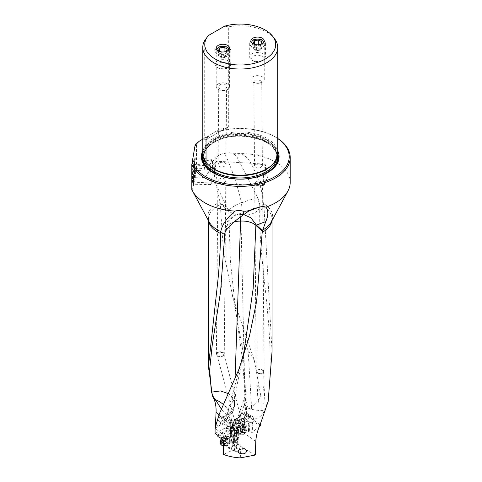 <?xml version="1.0" encoding="UTF-8"?>
<svg xmlns="http://www.w3.org/2000/svg" width="482" height="482" viewBox="0 0 482 482"><rect width="100%" height="100%" fill="white"/><g stroke="black" fill="none" stroke-linecap="round" stroke-linejoin="round"><path stroke-width="0.36" stroke-dasharray="2.41 1.81" d="M226.124 230.402L228.275 221.196L235.24 215.358L236.349 214.996A15.834 15.834 0 0 0 224.799 230.101L225.154 232.083M248.616 211.104L240.922 214.514L236.102 215.068M240.675 216.749A15.81 0.801 87.9 0 1 240.922 214.514M221.268 286.037L224.799 230.101L227.118 225.401L233.324 222.094A15.834 9.14 -179.5 0 1 234.33 221.816M235.023 379.28L234.451 403.295L232.547 397.397L228.739 393.752M220.262 203.506L228.715 210.953A15.834 9.134 -0.5 0 0 240.873 215.026L245.007 399.018L242.904 362.512L235.776 311.535L223.485 251.255L220.147 202.609L228.751 209.845A15.834 10.845 -48.4 0 0 228.715 210.953L230.414 261.587L235.776 311.535L243.169 352.378L245.844 396.18L245.308 401.831L241.862 411.779L260.087 424.775M191.8 189.498C192.902 190.426 193.999 183.949 195.102 170.056A49.965 28.848 180 0 1 196.481 168.495C199.307 169.14 202.416 168.622 205.808 166.935L206.79 168.296L206.79 166.362C210.182 164.133 213.291 161.066 216.117 157.162A49.965 28.848 180 0 1 216.773 156.957C213.869 166.392 213.689 175.785 216.231 185.118L220.147 202.609M290.2 182.425A49.965 28.848 180 0 0 275.565 162.024A49.965 28.848 180 0 0 241.108 153.583L239.783 153.577A49.965 28.848 180 0 0 233.686 153.824C230.854 152.565 227.89 152.457 224.793 153.517C231.999 169.284 237.536 185.576 241.404 202.392L241.53 202.814L248.272 200.422C254.49 198.62 257.876 198.373 258.418 199.687L257.316 196.891L259.72 205.145L259.804 207.754L259.786 205.928A15.834 9.128 -0.5 0 0 259.72 205.145M216.773 156.957C219.123 154.734 221.792 153.583 224.793 153.517M277.71 138.448A49.965 28.848 0 0 0 275.565 137.135A49.965 28.848 0 0 0 216.117 132.267L216.117 157.162M275.565 137.135A49.965 28.848 0 0 0 275.565 137.129L274.873 136.731A48.983 28.281 0 0 0 213.207 133.146L216.117 132.267M239.783 153.577L236.837 156.728L257.316 196.885M233.686 153.824L236.837 156.728M258.37 199.512A15.834 15.834 0 0 1 259.786 205.928A15.834 9.128 -0.5 0 1 251.267 214.116A15.834 9.128 -0.5 0 1 240.873 215.026A15.804 1.717 -85.6 0 1 241.53 202.814M272.041 351.625L263.943 206.025L259.714 211.941C258.948 269.36 276.288 332.833 267.872 401.422L264.419 410.58A14.008 10.249 97.3 0 1 248.549 415.556A14.008 10.249 97.3 0 1 248.284 415.243A14.008 10.249 97.3 0 1 245.187 405.555A13.273 9.712 97.3 0 1 245.224 402.687L245.308 401.831M259.714 211.941L259.804 207.754M245.007 399.018L245.224 402.687M245.187 405.555L244.97 403.446L244.693 404.356L246.657 407.151C250.791 409.579 256.713 410.718 264.419 410.58M258.876 403.018L257.635 395.547L258.418 385.696L263.208 386.239L264.534 395.312L263.895 403.223L258.876 403.018M263.943 206.025L263.353 203.446A32.421 18.714 180 0 1 271.197 222.118L272.041 219.051A31.806 18.364 0 0 0 263.907 206.784M241.108 153.583C249.803 157.674 253.201 167.676 256.9 175.834C260.31 184.528 262.443 193.541 263.305 202.862L263.353 203.446M241.048 214.472L243.814 214.617M215.08 427.926L223.479 423.082A6.905 3.989 120 0 0 227.721 417.774L228.161 416.544L226.407 418.195L224.654 418.762C222.383 419.232 221.238 418.954 221.214 417.942L226.968 415.08L243.79 352.782L237.138 384.648L235.403 395.65L234.553 405.091L234.451 403.181M225.13 418.665A15.834 6.947 -110.2 0 0 226.968 415.08L232.384 410.863L234.553 405.091A15.834 15.834 0 0 1 226.383 418.207M221.214 417.942C221.365 415.797 220.75 414.43 219.358 413.827M220.081 438.102L229.992 433.511L228.366 431.667L217.888 436.523M223.491 440.367L233.186 435.879L233.023 434.421L230.968 433.234L229.992 433.511M232.035 431.872L232.83 430.956A3.543 2.042 -60 0 1 236.445 431.637L236.343 433.619A3.543 2.042 -60 0 1 235.505 436.089L235.391 435.788A4.428 2.555 120 0 0 236.21 432.866A4.428 2.555 120 0 0 235.294 430.842A4.428 2.555 120 0 0 232.035 431.872L231.36 432.655A4.428 2.555 120 0 0 230.968 433.234M233.186 435.879A4.428 2.555 120 0 0 232.71 438.072A4.428 2.555 120 0 0 233.625 440.096A4.428 2.555 120 0 0 237.385 438.512L236.578 448.399L223.491 454.46M233.083 438.289A4.428 2.555 -60 0 1 235.017 433.836A4.428 2.555 -60 0 1 238.427 432.649A4.428 2.555 -60 0 1 239.343 434.674A4.428 2.555 -60 0 1 237.409 439.132A4.428 2.555 -60 0 1 233.999 440.313A4.428 2.555 -60 0 1 233.083 438.289M235.391 435.788L237.596 437.12L237.385 438.512M235.343 436.349L234.348 446.362L233.312 445.501L232.698 444.187L233.529 434.993A4.133 2.386 120 0 0 233.999 434.101L233.812 437.795A64.576 37.283 -60 0 1 233.601 440.687A64.576 37.283 -60 0 1 233.222 443.922L232.698 444.187M233.312 445.501L236.27 443.41L244.332 448.754L240.747 450.296L234.348 446.362M238.078 444.284L238.488 429.04C238.656 423.6 239.777 417.846 241.862 411.779L239.982 410.869A39.343 20.648 115.8 0 0 236.608 428.13L236.27 443.41M239.982 410.869L245.718 394.294C246.657 407.043 248.64 411.67 251.646 408.176L260.907 396.373L260.907 422.847M234.595 440.03L235.102 430.203L233.041 429.179A0.59 0.5 131.4 0 1 232.884 428.45L233.035 428.004L230.806 426.925L230.263 437.536L234.595 440.03L234.246 440.735L237.048 442.723L236.198 443.307M237.048 442.723A65.166 34.204 -64.2 0 1 237.024 440.952A65.166 34.204 -64.2 0 1 237.252 435.234L237.849 427.606A4.133 2.169 -64.2 0 1 240.771 422.594L251.14 416.846A5.115 2.687 -64.2 0 1 253.032 416.629A5.115 2.687 -64.2 0 1 254.086 418.972A5.115 2.687 -64.2 0 1 254.068 419.418L254.026 419.924A5.115 2.687 -64.2 0 1 252.923 423.395L252.074 432.583L249.284 431.269L249.989 422.31L248.736 423.533L243.5 422.28L245.013 419.563L252.923 423.395M259.4 426.407L252.074 432.583M232.511 296.243L254.285 360.265L260.907 396.373M260.907 425.136C254.267 422.045 246.645 420.949 238.036 421.858L238.222 423.401L242.006 423.618L242.964 424.75L223.835 353.963L222.564 352.643L220.316 352.197L218.111 352.71L217.352 353.252L216.876 354.595L217.87 355.861L221.13 356.445L223.142 355.65L223.835 353.963M230.263 437.536L230.137 436.782L242.404 429.631L238.5 427.522L216.472 429.293L215.321 428.112L217.75 426.522C223.401 423.347 230.167 421.792 238.036 421.858M215.321 428.112L215.358 427.311M223.744 417.888L223.16 416.502L222.491 416.165L220.726 416.448L219.864 417.093L218.46 419.9L218.967 421.587L220.346 421.84L222.106 420.9L223.473 419.099L223.744 417.888M232.547 397.397A15.834 11.466 -42 0 1 232.661 399.036A15.834 11.466 -42 0 1 228.07 409.977A14.773 6.826 31.4 0 0 224.51 405.519A14.773 6.826 31.4 0 0 223.648 404.735M228.07 409.977A14.773 6.826 -148.6 0 1 229.077 413.134A15.81 12.881 173.9 0 0 234.451 403.295M228.161 416.544A12.622 7.29 120 0 0 230.571 413.791L229.046 413.791A14.755 8.778 35.7 0 0 229.077 413.134M230.571 413.791A39.343 22.714 -60 0 1 232.216 423.714A39.343 22.714 -60 0 1 232.161 425.708L231.36 441.289L230.703 441.62A65.166 37.626 120 0 0 231.233 435.861L231.619 428.396A4.133 2.386 120 0 0 231.625 428.185A4.133 2.386 120 0 0 230.77 426.293A4.133 2.386 120 0 0 228.884 426.401L215.08 433.396M230.703 441.62L233.252 443.265L233.222 443.922L233.252 443.265A65.166 37.626 120 0 0 233.806 437.343L231.233 435.861M216.472 429.293L229.625 440.283L231.36 441.289M235.029 430.143A4.133 2.169 -64.2 0 1 234.686 429.679L234.391 433.457A64.576 33.891 115.8 0 0 234.192 437.114A64.576 33.891 115.8 0 0 234.174 440.283L234.246 440.735A65.166 34.204 -64.2 0 1 234.463 433.884L237.252 435.234M217.472 434.975L231.456 427.889L228.366 431.667M235.126 436.843L233.433 435.138M232.83 430.956L232.228 430.396A4.133 2.386 -60 0 1 235.596 429.082A4.133 2.386 -60 0 1 236.451 430.974A4.133 2.386 -60 0 1 236.445 431.185L236.343 433.167A4.133 2.386 -60 0 1 235.367 436.053L234.915 436.77M236.343 433.619A0.59 0.319 2.9 0 0 236.343 433.167L234.089 431.866L233.999 434.101M234.764 428.582L234.463 433.884L234.607 429.113M235.102 430.203L233.155 429.233L232.673 438.716M237.849 427.606L232.619 425.076L232.463 427.1A4.133 2.169 115.8 0 0 232.451 427.462A4.133 2.169 115.8 0 0 233.041 429.179L233.378 429.48M233.005 428.558L233.155 429.233M233.035 428.004A4.428 2.326 -64.2 0 1 232.577 426.353A4.428 2.326 -64.2 0 1 236.801 420.286L237.361 420.412A4.428 2.326 -64.2 0 1 237.662 420.629L241.313 418.623L238.903 417.454L235.433 419.545L237.662 420.629M241.735 429.787L242.133 421.949L243.844 418.882A4.133 2.169 115.8 0 0 244.736 416.074L244.778 415.568A4.133 2.169 115.8 0 0 242.41 413.49L241.157 414.189A0.982 0.669 61 0 1 241.434 413.695A0.982 0.669 61 0 1 241.976 413.707L247.097 416.189L237.981 421.244L238.813 420.768L240.476 421.16L238.584 420.268M240.476 421.16L243.928 419.075L241.313 418.623M243.928 419.075L244.139 418.707A5.115 2.687 -64.2 0 1 245.079 417.322L238.849 420.78M241.157 414.189A4.133 2.169 115.8 0 0 239.132 416.394L238.367 417.761L235.065 419.756A4.428 2.326 -64.2 0 1 235.282 420.991A4.428 2.326 -64.2 0 1 233.656 425.371A4.428 2.326 -64.2 0 1 230.643 426.986L230.137 436.782M234.873 420.792A4.428 2.326 115.8 0 0 233.957 418.768A4.428 2.326 115.8 0 0 230.89 420.226A4.428 2.326 115.8 0 0 229.185 424.708A4.428 2.326 115.8 0 0 230.101 426.733A4.428 2.326 115.8 0 0 233.168 425.275A4.428 2.326 115.8 0 0 234.873 420.792M238.367 417.761L239.47 416.442L239.132 416.394M233.445 428.371A4.428 2.326 -64.2 0 1 236.288 422.798A4.428 2.326 -64.2 0 1 239.132 424.455A4.428 2.326 -64.2 0 1 236.288 430.028A4.428 2.326 -64.2 0 1 233.445 428.371M242.404 429.631L243.121 429.721L243.5 422.28L242.133 421.949M244.609 422.816L244.229 430.245L243.121 429.721M244.229 430.245L248.326 431.48L249.284 431.269M248.736 423.533L248.326 431.48M252.773 423.66L249.989 422.31M238.861 427.582C241.603 427.462 242.97 426.522 242.964 424.75M238.5 427.522L237.072 426.907L236.084 425.678C235.903 424.576 236.62 423.811 238.222 423.401M217.557 352.469A3.934 2.452 0.5 0 0 216.4 354.18A3.934 2.452 0.5 0 0 217.551 355.933A3.934 2.452 0.5 0 0 223.112 355.963A3.934 2.452 0.5 0 0 224.269 354.252A3.934 2.452 0.5 0 0 223.118 352.499A3.934 2.452 0.5 0 0 217.557 352.469M219.081 179.069L221.467 178.033L223.907 178.448L225.534 180.009L225.612 181.708L224.642 182.509L222.913 182.871L219.238 182.479L218.43 182.045L217.924 181.015L219.081 179.069M214.864 178.43A10.821 0.862 93.2 0 0 215.309 183.015L215.309 183.015A10.821 0.862 93.2 0 0 216.406 177.207A10.821 0.862 93.2 0 0 216.978 165.995A10.821 0.862 93.2 0 0 216.532 161.41L216.532 161.41A10.821 0.862 93.2 0 0 215.436 167.218A10.821 0.862 93.2 0 0 214.864 178.43M265.468 168.742A10.821 0.862 -86.8 0 1 264.009 185.51A10.821 0.862 -86.8 0 1 263.805 185.763A10.821 0.862 -86.8 0 1 263.359 181.178A10.821 0.862 -86.8 0 1 263.931 169.959A10.821 0.862 -86.8 0 1 265.028 164.157A10.821 0.862 -86.8 0 1 265.202 164.434A10.821 0.862 -86.8 0 1 265.468 168.742M261.395 185.046L256.569 185.07L254.942 184.413L254.683 183.787L255.412 182.419L256.436 181.678L258.798 181.087L260.093 181.298L261.238 181.853L262.473 183.359L262.148 184.666L261.395 185.046M219.226 162.597L218.473 163.097L218.153 164.645L219.406 166.314L220.557 166.905L221.841 167.115L224.196 166.453L225.913 164.374L225.865 163.639L224.63 162.627L222.19 162.223L219.226 162.597M255.689 164.211L254.936 164.591L254.61 165.892L255.846 167.399L256.99 167.959L258.286 168.164L260.648 167.573L262.371 165.724L262.322 165.103L261.069 164.302L255.689 164.211M194.541 164.525A11.17 0.892 93.2 0 0 194.083 159.789A11.17 0.892 93.2 0 0 192.951 165.778A11.17 0.892 93.2 0 0 192.36 177.364A11.17 0.892 93.2 0 0 192.818 182.094A11.17 0.892 93.2 0 0 193.951 176.099A11.17 0.892 93.2 0 0 194.541 164.525M195.102 145.16L195.102 170.056M196.481 168.495L196.481 143.6M277.71 138.515A48.983 28.281 0 0 0 274.873 136.731M206.79 166.362L206.79 136.846L213.207 133.146M206.79 136.846L206.79 137.418L205.808 137.418L202.765 139.171M202.765 150.806A38.849 22.431 180 0 1 212.767 140.865A38.849 22.431 180 0 1 277.71 150.806M206.79 168.296L206.79 137.418M205.808 166.935L205.808 137.418M213.038 172.743A38.096 21.997 0 0 0 213.297 172.893A38.096 21.997 0 0 0 267.179 172.893L267.709 172.586L267.179 172.893A38.096 21.997 0 0 0 267.438 172.743M202.765 153.517A37.476 21.636 180 0 1 213.743 138.214A37.476 21.636 180 0 1 266.733 138.214A37.476 21.636 180 0 1 277.71 153.517M204.705 40.53L204.705 140.383L228.341 126.736L228.341 26.884L224.642 26.155M227.847 127.284L226.594 127.742A37.476 21.636 0 0 0 205.338 140.015L228.341 126.736M274.445 38.566A37.476 21.636 0 0 0 266.733 32.101A37.476 21.636 0 0 0 228.341 26.884M207.393 36.807L208.399 35.535M218.177 89.411A6.688 3.862 0 0 0 225.468 90.248A6.688 3.862 0 0 0 229.595 86.682A6.688 3.862 0 0 0 227.637 83.952A6.688 3.862 0 0 0 220.346 83.115A6.688 3.862 0 0 0 216.219 86.682A6.688 3.862 0 0 0 218.177 89.411M219.913 84.669C222.455 83.392 224.576 83.723 226.287 85.669L226.606 87.194L225.462 89.17C224.19 90.206 222.75 90.405 221.136 89.76L219.202 88.158L218.792 87.128L218.84 86.097L219.913 84.669M252.839 82.217A6.688 3.862 0 0 0 260.129 83.055A6.688 3.862 0 0 0 264.257 79.488A6.688 3.862 0 0 0 262.298 76.759A6.688 3.862 0 0 0 255.008 75.921A6.688 3.862 0 0 0 250.881 79.488A6.688 3.862 0 0 0 252.839 82.217M255.014 80.892L260.455 80.645L261.72 81.566L260.563 82.723C258.021 83.519 255.9 83.404 254.189 82.374L253.972 81.446L255.014 80.892M257.364 370.074A3.934 2.085 -0.5 0 0 256.207 371.562A3.934 2.085 -0.5 0 0 257.358 373.02A3.934 2.085 -0.5 0 0 262.919 372.99A3.934 2.085 -0.5 0 0 264.076 371.502A3.934 2.085 -0.5 0 0 262.925 370.043A3.934 2.085 -0.5 0 0 257.364 370.074M262.588 370.363L263.256 370.863L263.497 372.068L261.25 373.405L257.966 373.11L256.701 371.736L256.9 371.092L258.328 370.134L260.545 369.851L262.588 370.363M229.625 440.283L230.474 422.708L229.04 413.791C228.1 415.773 225.829 414.61 222.232 410.309L221.497 409.29M247.097 416.189L245.079 417.322M240.771 422.594L237.981 421.244L238.813 420.768L236.825 419.804A4.133 2.169 115.8 0 0 232.619 425.076L232.39 426.672A3.543 1.856 115.8 0 0 232.884 428.45M238.048 424.817A3.247 1.705 -64.2 0 1 236.795 428.106A3.247 1.705 -64.2 0 1 234.541 429.179A3.247 1.705 -64.2 0 1 233.872 427.691A3.247 1.705 -64.2 0 1 235.12 424.401A3.247 1.705 -64.2 0 1 237.373 423.335A3.247 1.705 -64.2 0 1 238.048 424.817M243.169 352.378C241.916 339.708 243.549 339.045 248.073 350.39L254.285 360.265M245.844 396.18L243.717 361.982M241.404 202.392C235.68 205.073 231.462 207.555 228.751 209.845M255.291 455.032L244.332 448.754M240.307 457.9L240.747 450.296M236.578 448.399A0.982 0.512 4.7 0 0 236.861 448.079A0.982 0.512 4.7 0 0 236.861 448.055M233.915 442.603A4.428 2.555 120 0 0 230.782 440.795A4.428 2.555 120 0 0 227.655 446.218A4.428 2.555 120 0 0 230.782 448.025A4.428 2.555 120 0 0 233.915 442.603M228.793 445.91A3.247 1.874 120 0 0 229.462 447.392A3.247 1.874 120 0 0 231.963 446.525A3.247 1.874 120 0 0 233.384 443.259A3.247 1.874 120 0 0 232.71 441.771A3.247 1.874 120 0 0 230.209 442.645A3.247 1.874 120 0 0 228.793 445.91M226.739 424.534A3.934 2.067 -64.2 0 1 228.323 420.672A3.934 2.067 -64.2 0 1 230.974 419.473A3.934 2.067 -64.2 0 1 231.782 421.491A3.934 2.067 -64.2 0 1 230.197 425.353A3.934 2.067 -64.2 0 1 227.546 426.552A3.934 2.067 -64.2 0 1 226.739 424.534M245.428 427.209A5.212 2.735 -64.2 0 1 243.326 432.324A5.212 2.735 -64.2 0 1 239.813 433.914A5.212 2.735 -64.2 0 1 239.084 433.179A5.212 2.735 -64.2 0 1 238.741 431.239A5.212 2.735 -64.2 0 1 243.332 424.413A5.212 2.735 -64.2 0 1 244.356 424.534A5.212 2.735 -64.2 0 1 245.428 427.209M240.235 431.962A5.212 2.735 115.8 0 0 241.301 434.637A5.212 2.735 115.8 0 0 243.308 434.372A5.212 2.735 115.8 0 0 246.923 427.932A5.212 2.735 115.8 0 0 246.886 426.986A5.212 2.735 115.8 0 0 245.85 425.257A5.212 2.735 115.8 0 0 242.338 426.847A5.212 2.735 115.8 0 0 240.235 431.962M241.621 431.944A4.23 2.217 115.8 0 0 244.109 433.902A4.23 2.217 115.8 0 0 247.043 428.679A4.23 2.217 115.8 0 0 247.013 427.908A4.23 2.217 115.8 0 0 244.205 426.95A4.23 2.217 115.8 0 0 241.621 431.944M244.097 428.082A0.572 0.301 -64.2 0 1 244.814 427.648A1.362 0.717 115.8 0 0 245.079 428.076A1.362 0.717 115.8 0 0 245.844 427.823A0.572 0.301 -64.2 0 1 246.157 428.42A1.362 0.717 115.8 0 0 246.073 430.052A0.572 0.301 -64.2 0 1 245.675 431.077A1.362 0.717 115.8 0 0 244.561 432.541A0.572 0.301 -64.2 0 1 243.85 432.969A1.362 0.717 115.8 0 0 243.585 432.547A1.362 0.717 115.8 0 0 242.82 432.8A0.572 0.301 -64.2 0 1 242.5 432.203A1.362 0.717 115.8 0 0 242.585 430.571A0.572 0.301 -64.2 0 1 242.982 429.546A1.362 0.717 115.8 0 0 244.097 428.082L241.536 426.841A1.362 0.717 -64.2 0 1 240.422 428.305A0.572 0.301 115.8 0 0 240.024 429.329A1.362 0.717 -64.2 0 1 239.94 430.962A0.572 0.301 115.8 0 0 240.253 431.559A1.362 0.717 -64.2 0 1 241.024 431.306A1.362 0.717 -64.2 0 1 241.289 431.727A0.572 0.301 115.8 0 0 242 431.3A1.362 0.717 -64.2 0 1 243.115 429.836A0.572 0.301 115.8 0 0 243.512 428.811A1.362 0.717 -64.2 0 1 243.597 427.179A0.572 0.301 115.8 0 0 243.283 426.582A1.362 0.717 -64.2 0 1 242.518 426.835A1.362 0.717 -64.2 0 1 242.247 426.407A0.572 0.301 115.8 0 0 241.536 426.841M240.036 446.874A3.934 2.271 120 0 0 239.235 444.747A3.934 2.271 120 0 0 236.331 445.669A3.934 2.271 120 0 0 234.499 449.435A3.934 2.271 120 0 0 235.3 451.562A3.934 2.271 120 0 0 238.204 450.64A3.934 2.271 120 0 0 240.036 446.874M223.491 446.061A5.212 3.013 120 0 0 224.118 446.055A5.212 3.013 120 0 0 229.101 439.62A5.212 3.013 120 0 0 228.878 437.813A5.212 3.013 120 0 0 228.04 436.806A5.212 3.013 120 0 0 223.033 439.476M221.587 438.789A5.212 3.013 -60 0 1 224.058 436.27A5.212 3.013 -60 0 1 226.661 436.011A5.212 3.013 -60 0 1 227.721 438.825A5.212 3.013 -60 0 1 225.299 443.814A5.212 3.013 -60 0 1 221.449 445.037M221.371 438.692A4.23 2.44 -60 0 1 223.359 436.668A4.23 2.44 -60 0 1 226.335 438.747A4.23 2.44 -60 0 1 223.214 443.657A4.23 2.44 -60 0 1 220.37 441.849M223.949 437.475A0.572 0.331 120 0 0 223.172 437.837A1.362 0.789 -60 0 1 221.925 439.204A0.572 0.331 120 0 0 221.467 440.205A1.362 0.789 -60 0 1 221.334 441.855A0.572 0.331 120 0 0 221.654 442.494A1.362 0.789 -60 0 1 222.497 442.319A1.362 0.789 -60 0 1 222.768 442.771A0.572 0.331 120 0 0 223.552 442.41A1.362 0.789 -60 0 1 224.793 441.042A0.572 0.331 120 0 0 225.251 440.042A1.362 0.789 -60 0 1 225.389 438.391A0.572 0.331 120 0 0 225.064 437.752A1.362 0.789 -60 0 1 224.22 437.927A1.362 0.789 -60 0 1 223.949 437.475L226.317 438.837A1.362 0.789 120 0 0 226.588 439.295A1.362 0.789 120 0 0 227.426 439.12A0.572 0.331 -60 0 1 227.751 439.759A1.362 0.789 120 0 0 227.618 441.404A0.572 0.331 -60 0 1 227.161 442.404A1.362 0.789 120 0 0 225.913 443.777A0.572 0.331 -60 0 1 225.13 444.139A1.362 0.789 120 0 0 224.859 443.687A1.362 0.789 120 0 0 224.022 443.862A0.572 0.331 -60 0 1 223.696 443.217A1.362 0.789 120 0 0 223.835 441.572A0.572 0.331 -60 0 1 224.287 440.572A1.362 0.789 120 0 0 225.534 439.198A0.572 0.331 -60 0 1 226.317 438.837M194.246 158.741A12.279 0.976 -86.8 0 1 194.258 158.729A12.279 0.976 -86.8 0 1 194.68 169.941A12.279 0.976 -86.8 0 1 193.047 183.166A12.279 0.976 -86.8 0 1 192.872 183.172A12.279 0.976 -86.8 0 1 192.661 170.983A12.279 0.976 -86.8 0 1 194.246 158.741L195.288 157.801A13.267 1.054 93.2 0 0 195.27 157.819A13.267 1.054 93.2 0 0 193.565 171.044A13.267 1.054 93.2 0 0 193.794 184.208A13.267 1.054 93.2 0 0 193.878 184.257A13.267 1.054 93.2 0 0 193.975 184.202A13.267 1.054 93.2 0 0 195.716 170.465A13.267 1.054 93.2 0 0 195.379 157.765A13.267 1.054 93.2 0 0 195.288 157.801M193.029 177.527L193.643 176.876L194.258 170.303L194.258 164.38L205.224 165.001L204.88 177.828L208.778 171.809L205.224 165.001L204.609 165.651L203.994 172.225L203.994 178.147L193.029 177.527L193.029 171.604L203.994 172.225M193.029 171.604L193.643 165.025L194.258 164.38M210.646 184.54A12.659 1.006 93.2 0 0 212.273 171.917A12.659 1.006 93.2 0 0 212.056 159.361A12.659 1.006 93.2 0 0 211.984 159.313A12.659 1.006 93.2 0 0 211.881 159.361A12.659 1.006 93.2 0 0 210.224 172.508A12.659 1.006 93.2 0 0 210.55 184.588A12.659 1.006 93.2 0 0 210.634 184.552A12.659 1.006 93.2 0 0 210.646 184.54L213.303 182.148A10.098 0.807 93.2 0 0 213.315 182.136A10.098 0.807 93.2 0 0 214.617 172.068A10.098 0.807 93.2 0 0 214.442 162.048A10.098 0.807 93.2 0 0 214.303 162.048A10.098 0.807 93.2 0 0 212.96 172.924A10.098 0.807 93.2 0 0 213.303 182.148M194.258 170.303L205.224 170.923M193.643 176.876L204.609 177.497L203.994 178.147M193.643 165.025L204.609 165.651M252.008 53.791A7.869 4.543 180 0 1 260.581 52.803A7.869 4.543 180 0 1 265.437 57.003A7.869 4.543 180 0 1 263.136 60.214L263.136 60.214A7.869 4.543 180 0 1 252.008 60.214A7.869 4.543 180 0 1 249.7 57.003A7.869 4.543 180 0 1 252.008 53.791M263.136 46.688A7.869 4.543 0 0 0 265.437 43.476A7.869 4.543 0 0 0 260.581 39.277A7.869 4.543 0 0 0 252.008 40.259A7.869 4.543 0 0 0 249.7 43.476A7.869 4.543 0 0 0 254.556 47.67A7.869 4.543 0 0 0 263.136 46.688M251.682 42.771A5.898 3.404 0 0 0 255.49 45.736A5.898 3.404 0 0 0 261.744 44.959A5.898 3.404 0 0 0 263.455 42.771M260.822 44.314L260.196 44.495M258.37 44.772L256.394 45.079L256.394 50.7L260.78 50.026L261.955 47.489L258.744 45.633L254.357 46.314L254.357 43.904M255.623 44.633L256.394 45.079M263.136 60.214L261.744 61.015A5.898 3.404 180 0 1 253.399 61.015A5.898 3.404 180 0 1 253.399 56.201A5.898 3.404 180 0 1 261.744 56.201A5.898 3.404 180 0 1 261.744 61.015L263.136 60.214M261.955 41.868L261.955 47.489M258.744 44.718L258.744 45.633M254.357 46.314L253.183 48.845L256.394 50.7M253.183 43.223L253.183 48.845M260.78 44.398L260.78 50.026M259.473 49.815A2.693 1.554 0 0 0 259.473 47.622A2.693 1.554 0 0 0 255.665 47.622A2.693 1.554 0 0 0 255.665 49.815A2.693 1.554 0 0 0 259.473 49.815M256.436 48.314A1.603 0.928 0 0 0 256.436 49.628A1.603 0.928 0 0 0 258.701 49.628A1.603 0.928 0 0 0 258.701 48.314A1.603 0.928 0 0 0 256.436 48.314M217.34 60.985A7.869 4.543 180 0 1 225.919 59.997A7.869 4.543 180 0 1 230.776 64.196A7.869 4.543 180 0 1 228.468 67.408L228.468 67.408A7.869 4.543 180 0 1 217.34 67.408A7.869 4.543 180 0 1 215.038 64.196A7.869 4.543 180 0 1 217.34 60.985M228.468 53.882A7.869 4.543 0 0 0 230.776 50.67A7.869 4.543 0 0 0 225.919 46.471A7.869 4.543 0 0 0 217.34 47.459A7.869 4.543 0 0 0 215.038 50.67A7.869 4.543 0 0 0 219.894 54.864A7.869 4.543 0 0 0 228.468 53.882M217.02 49.965A5.898 3.404 0 0 0 220.828 52.93A5.898 3.404 0 0 0 227.076 52.152A5.898 3.404 0 0 0 228.793 49.965M226.16 51.508L225.528 51.688M223.708 51.966L221.732 52.273L221.732 57.894L226.118 57.219L227.293 54.683L224.082 52.827L219.696 53.508L219.696 51.098M220.961 51.827L221.732 52.273M228.468 67.408L227.076 68.209A5.898 3.404 180 0 1 218.732 68.209A5.898 3.404 180 0 1 218.732 63.395A5.898 3.404 180 0 1 227.076 63.395A5.898 3.404 180 0 1 227.076 68.209L228.468 67.408M227.293 49.062L227.293 54.683M224.082 51.911L224.082 52.827M219.696 53.508L218.521 56.039L221.732 57.894M218.521 50.417L218.521 56.039M226.118 51.598L226.118 57.219M224.811 57.009A2.693 1.554 0 0 0 224.811 54.815A2.693 1.554 0 0 0 221.003 54.815A2.693 1.554 0 0 0 221.003 57.009A2.693 1.554 0 0 0 224.811 57.009M221.774 55.514A1.603 0.928 0 0 0 221.774 56.822A1.603 0.928 0 0 0 224.04 56.822A1.603 0.928 0 0 0 224.04 55.514A1.603 0.928 0 0 0 221.774 55.514M220.346 204.723A31.806 18.364 0 0 0 208.435 219.051A31.806 18.364 0 0 0 208.579 220.822M208.435 220.545L208.435 219.051L209.278 222.118A32.421 18.714 180 0 1 220.015 201.94M271.896 220.822A31.806 18.364 0 0 0 272.041 219.051L272.041 220.545M215.683 426.341L224.154 421.449A15.737 12.261 10.5 0 0 227.721 417.774M224.654 418.762L224.154 421.449A15.737 9.086 -120 0 1 223.479 423.082M222.642 439.229L233.023 434.421M229.661 433.354L232.228 430.396L230.39 429.335M230.782 433.318L231.36 432.655M231.619 428.396L236.445 431.185A0.59 0.319 -177.1 0 1 236.445 431.637M237.445 436.975L236.578 447.651M255.797 441.379L238.494 429.04L236.608 428.13M232.438 442.621L235.24 441.223M234.089 431.866L233.806 437.343A0.59 0.319 2.9 0 1 233.981 437.584L234.216 433.029M231.456 427.889L228.884 426.401M217.888 435.698L230.342 429.39M233.529 434.993L235.505 436.089M233.812 437.795A0.59 0.319 2.9 0 0 233.981 437.584L233.409 443.645M232.39 426.672L232.463 427.1L234.903 428.281M234.391 433.457L234.035 440.488M236.801 420.286L236.15 420.129A3.543 1.856 115.8 0 0 232.547 424.642M236.15 420.129A0.59 0.5 103.2 0 1 236.825 419.804L238.933 420.304M237.831 420.527L233.957 418.768M244.139 418.707L239.47 416.442A5.115 2.687 115.8 0 1 241.976 413.707L243.229 413.008A0.982 0.669 -119 0 0 242.687 412.996A0.982 0.669 -119 0 0 242.41 413.49M248.447 431.378L249.116 422.847M277.71 153.378A38.096 21.997 0 0 0 251.574 136.34A38.096 21.997 0 0 0 213.297 141.786A38.096 21.997 0 0 0 202.765 153.378M277.584 155.312A37.542 21.672 0 0 0 252.809 137.105A37.542 21.672 0 0 0 213.695 142.202A37.542 21.672 0 0 0 202.892 155.312M227.359 177.888A37.542 21.672 0 0 0 253.116 177.888M203.043 156.132A37.277 21.521 180 0 1 213.881 142.31A37.277 21.521 180 0 1 253.375 137.388A37.277 21.521 180 0 1 277.433 156.132M203.898 158.795A36.487 21.069 180 0 1 203.747 156.885A36.487 21.069 180 0 1 214.436 141.991A36.487 21.069 180 0 1 254.201 137.424A36.487 21.069 180 0 1 276.728 156.885A36.487 21.069 180 0 1 276.578 158.795M271.565 165.386A36.487 21.069 0 0 0 276.728 154.583A36.487 21.069 0 0 0 254.201 135.123A36.487 21.069 0 0 0 214.436 139.684A36.487 21.069 0 0 0 203.747 154.583A36.487 21.069 0 0 0 208.911 165.386M214.273 169.122A36.722 21.202 180 0 1 214.273 139.135A36.722 21.202 180 0 1 266.203 139.135A36.722 21.202 180 0 1 266.203 169.122C273.125 164.965 276.632 160.12 276.728 154.583L276.728 156.885C278.704 139.473 235.222 128.754 214.273 142.353C207.35 146.51 203.844 151.354 203.747 156.885L203.747 154.583C203.844 160.12 207.35 164.965 214.273 169.122M226.594 127.742L205.338 140.015M219.015 414.936L230.426 424.702L232.161 425.708M243.844 418.882L245.013 419.563A5.115 2.687 115.8 0 0 246.115 416.093A0.982 0.5 4.5 0 0 244.736 416.074M244.778 415.568A0.982 0.5 -175.5 0 1 246.157 415.586A5.115 2.687 115.8 0 0 246.175 415.141A5.115 2.687 115.8 0 0 245.115 412.797A5.115 2.687 115.8 0 0 243.229 413.008L251.14 416.846M254.026 419.924L246.115 416.093L246.157 415.586L254.068 419.418M248.073 350.39L251.646 408.176M216.231 185.118L228.191 209.754M246.657 407.151A15.834 11.466 138 0 0 246.459 409.393A15.834 11.466 138 0 0 248.549 415.556M237.542 429.763A3.934 2.067 115.8 0 0 238.349 431.788A3.934 2.067 115.8 0 0 241 430.583A3.934 2.067 115.8 0 0 242.591 426.727A3.934 2.067 115.8 0 0 241.783 424.702A3.934 2.067 115.8 0 0 239.132 425.901A3.934 2.067 115.8 0 0 237.542 429.763M243.326 426.932A4.145 2.175 -64.2 0 1 241.193 431.498A4.145 2.175 -64.2 0 1 238.283 431.685A4.145 2.175 -64.2 0 1 238.012 430.137A4.145 2.175 -64.2 0 1 241.663 424.714A4.145 2.175 -64.2 0 1 243.326 426.932M242.982 429.546L240.422 428.305M240.024 429.329L242.585 430.571M242.5 432.203L239.94 430.962M242.82 432.8L240.253 431.559M243.85 432.969L241.289 431.727M244.561 432.541L242 431.3M245.675 431.077L243.115 429.836M246.073 430.052L243.512 428.811M246.157 428.42L243.597 427.179M245.844 427.823L243.283 426.582M244.814 427.648L242.247 426.407M230.065 441.114A3.934 2.271 -60 0 1 228.233 444.88A3.934 2.271 -60 0 1 225.329 445.802A3.934 2.271 -60 0 1 224.528 443.675A3.934 2.271 -60 0 1 226.359 439.909A3.934 2.271 -60 0 1 229.263 438.988A3.934 2.271 -60 0 1 230.065 441.114M223.823 443.428A4.145 2.392 120 0 0 225.697 445.838A4.145 2.392 120 0 0 229.655 440.723A4.145 2.392 120 0 0 229.48 439.289A4.145 2.392 120 0 0 226.353 438.945A4.145 2.392 120 0 0 223.823 443.428M225.064 437.752L227.426 439.12M227.751 439.759L225.389 438.391M225.251 440.042L227.618 441.404M224.793 441.042L227.161 442.404M223.552 442.41L225.913 443.777M222.768 442.771L225.13 444.139M221.654 442.494L224.022 443.862M221.334 441.855L223.696 443.217M221.467 440.205L223.835 441.572M221.925 439.204L224.287 440.572M223.172 437.837L225.534 439.198M235.252 215.358L253.369 208.567M245.007 390.547L244.693 404.356A15.834 15.834 0 0 0 248.284 415.243M239.048 369.013L239.482 367.832M238.427 432.649L235.294 430.842M235.246 436.704L236.517 433.408L236.62 431.426L235.596 429.082L230.77 426.293M233.294 429.42L232.252 426.841L232.408 424.817C233.083 421.557 234.523 419.876 236.734 419.774L238.837 420.268M235.096 419.406L238.488 417.364M236.084 425.678L216.9 354.692M224.269 354.252L225.793 181.009M216.4 354.18L217.924 181.015M192.818 182.094L263.805 185.763M194.083 159.789L265.028 164.157M267.179 172.893L267.179 172.893C253.086 181.437 227.396 181.437 213.297 172.893L212.767 172.586M229.595 86.682L229.595 48.134M216.219 86.682L216.219 48.134M218.075 164.097L218.756 86.82M225.944 164.091L226.624 86.953M264.257 79.488L264.257 40.94M250.881 79.488L250.881 40.94M254.532 165.447L253.851 81.826M262.401 165.465L261.72 81.711M264.009 185.51L268.335 175.183L265.202 164.434M256.207 371.562L254.683 183.787M264.076 371.502L262.551 183.805M257.635 395.547L256.701 371.712M264.516 395.312L263.588 371.64M238.331 417.526L241.434 413.695L242.687 412.996C243.036 412.574 243.844 412.508 245.115 412.797L253.032 416.629M238.397 420.822L245.947 416.641M229.908 437.102L230.426 426.956M230.101 426.733L230.523 426.938M222.817 416.279L237.373 423.335M219.226 421.756L234.541 429.179M236.861 448.079L237.698 437.807M233.999 440.313L233.625 440.096M245.627 449.23L232.71 441.771M239.59 453.243L229.462 447.392M255.544 208.495L258.442 207.429M239.084 433.179L238.283 431.685L227.546 426.552M241.301 434.637L239.813 433.914M244.109 433.902L243.308 434.372M247.013 427.908L246.886 426.986M245.85 425.257L244.356 424.534M230.974 419.473L241.663 424.714L243.332 424.413M239.934 431.667L242.494 432.908M241.024 431.306L243.585 432.547M241.398 431.908L243.958 433.149M243.603 426.474L246.163 427.715M242.518 426.835L245.079 428.076M242.139 426.233L244.699 427.474M224.118 446.055L225.697 445.838L235.3 451.562M223.359 436.668L224.058 436.27M226.661 436.011L228.04 436.806M239.235 444.747L229.48 439.289L228.878 437.813M226.588 439.295L224.22 437.927M227.781 439.042L225.419 437.68M225.245 444.332L222.883 442.964M224.859 443.687L222.497 442.319M223.666 443.934L221.304 442.566M226.203 438.65L223.841 437.282M192.872 183.172L193.794 184.208M211.984 159.313L195.379 157.765M210.55 184.588L193.878 184.257M214.442 162.048L212.056 159.361M265.437 43.476L265.437 57.003M249.7 43.476L249.7 57.003M253.399 61.015L252.008 60.214M230.776 50.67L230.776 64.196M215.038 50.67L215.038 64.196M218.732 68.209L217.34 67.408"/><path stroke-width="0.72" d="M249.073 210.815A49.965 28.848 180 0 1 243.127 211.224L243.814 214.617L249.073 210.815L253.369 208.579L257.96 207.615L248.616 211.104M239.482 367.832L243.79 352.782L253.158 288.616L255.87 225.347A15.834 10.905 132.2 0 0 255.834 224.293L250.899 217.798L243.814 214.617C236.807 219.19 230.914 224.449 226.124 230.402L225.154 232.083L224.775 234.373L220.563 291.718L212.122 345.937L209.664 369.634L211.339 391.468L212.737 395.836L212.399 395.8L213.755 398.668C215.261 401.717 216.044 405.645 216.105 410.447L216.057 412.405L219.015 414.936M234.33 221.816A15.834 9.14 -179.5 0 1 240.596 221.099A15.81 0.801 87.9 0 1 240.675 216.749M272.041 220.545L272.041 351.625L268.143 401.524L260.087 424.775C257.515 430.51 256.081 436.047 255.797 441.379L255.291 455.032L240.307 457.9C234.258 457.538 228.655 456.394 223.491 454.46L223.491 440.367L222.642 439.229L217.888 436.523L217.75 435.258L215.08 433.396L215.08 427.926L219.358 413.827L239.042 369.013L249.483 335.936L256.641 301.322L262.298 231.221L255.87 225.347A15.834 9.134 0.5 0 0 240.596 221.099L235.023 379.28M228.739 393.752L220.449 390.938L211.562 392.125A190.209 101.762 6.2 0 1 211.357 391.456M224.775 234.373L220.431 232.288L220.557 233.475C220.322 250.056 219.382 266.172 217.75 281.819L208.435 366.579L212.399 395.8M220.431 232.288L220.816 231.553C222.021 224.799 226.751 217.985 234.999 211.11A49.965 28.848 180 0 1 204.91 202.82A49.965 28.848 180 0 1 192.523 190.98A49.965 28.848 180 0 1 191.8 189.498L191.8 164.603A49.965 28.848 0 0 0 204.91 177.924A49.965 28.848 0 0 0 275.565 177.924A49.965 28.848 0 0 0 290.2 157.53A49.965 28.848 0 0 0 277.71 138.448M234.999 211.11C237.777 210.279 240.482 210.315 243.127 211.224M290.2 157.53L290.2 182.425A49.965 28.848 180 0 1 287.953 190.98A49.965 28.848 180 0 1 265.925 207.164C263.648 206.308 260.991 206.453 257.96 207.615L258.442 207.429M262.298 231.221L265.763 221.6L256.352 225.07L262.419 230.571M265.925 207.164C268.522 210.652 268.468 215.466 265.763 221.6M256.352 225.07L255.834 224.293M238.186 451.333L238.771 450.086L239.717 449.423L243.115 448.658L245.724 449.29L246.754 450.983L245.724 452.905L243.115 453.936L239.717 453.315L238.771 452.616L238.186 451.333M260.907 422.847L260.907 425.136L259.4 426.407M215.358 427.311L216.057 412.405M212.737 395.836A15.641 2.657 -130.3 0 0 215.412 399.62A11.423 1.94 -130.3 0 0 216.038 400.62L221.497 409.29M223.648 404.735A14.773 6.826 31.4 0 0 215.412 399.62M194.788 146.185A48.983 28.281 0 0 1 199.391 141.118L196.481 143.6A49.965 28.848 0 0 0 195.102 145.16L191.8 164.603M192.107 161.976A48.983 28.281 0 0 0 225.793 183.744A48.983 28.281 0 0 0 274.873 176.725A48.983 28.281 0 0 0 277.71 138.515M199.391 141.118L202.765 139.171M277.71 150.806A38.849 22.431 180 0 1 267.709 172.586A38.849 22.431 180 0 1 212.767 172.586A38.849 22.431 180 0 1 202.765 150.806M277.71 47.399L277.71 153.517A37.476 21.636 180 0 1 266.733 168.814L266.203 169.122A36.722 21.202 180 0 1 214.273 169.122L213.737 168.814A37.476 21.636 180 0 1 213.737 168.814A37.476 21.636 180 0 1 202.765 153.517L202.765 47.399A37.476 21.636 0 0 0 213.743 62.696A37.476 21.636 0 0 0 266.733 62.696A37.476 21.636 0 0 0 277.71 47.399A37.476 21.636 0 0 0 274.445 38.566L272.601 36.18A35.451 20.467 0 0 0 224.642 26.155L208.399 35.535A35.451 20.467 0 0 0 207.875 36.18A35.451 20.467 0 0 0 220.135 61.395A35.451 20.467 0 0 0 265.305 59.009A35.451 20.467 0 0 0 272.601 36.18M266.203 169.122L266.733 168.814A37.476 21.636 180 0 1 213.743 168.814M207.875 36.18L204.705 40.53A37.476 21.636 0 0 0 202.765 47.399M218.177 50.863A6.688 3.862 180 0 1 216.219 48.134A6.688 3.862 180 0 1 220.346 44.567A6.688 3.862 180 0 1 227.637 45.404A6.688 3.862 180 0 1 229.595 48.134A6.688 3.862 180 0 1 225.468 51.701A6.688 3.862 180 0 1 218.177 50.863M252.839 43.669A6.688 3.862 180 0 1 250.881 40.94A6.688 3.862 180 0 1 255.008 37.373A6.688 3.862 180 0 1 262.298 38.211A6.688 3.862 180 0 1 264.257 40.94A6.688 3.862 180 0 1 260.129 44.507A6.688 3.862 180 0 1 252.839 43.669M223.033 439.476A5.212 3.013 120 0 0 221.762 443.018A5.212 3.013 120 0 0 222.829 445.832A5.212 3.013 120 0 0 223.491 446.061M222.829 445.832L221.449 445.037A5.212 3.013 -60 0 1 220.37 442.651A5.212 3.013 -60 0 1 220.388 442.223A5.212 3.013 -60 0 1 221.587 438.789M220.37 442.651L220.37 441.849A4.23 2.44 -60 0 1 220.382 441.5A4.23 2.44 -60 0 1 221.371 438.692M263.455 42.771A5.898 3.404 0 0 0 260.009 39.446A5.898 3.404 0 0 0 253.399 40.139A5.898 3.404 0 0 0 251.682 42.771M255.623 44.633L253.183 43.223L254.357 40.693L258.744 40.012L261.955 41.868L260.822 44.314M260.196 44.495L258.37 44.772M258.744 40.012L258.744 44.718M254.357 43.904L254.357 40.693M228.793 49.965A5.898 3.404 0 0 0 225.341 46.64A5.898 3.404 0 0 0 218.732 47.332A5.898 3.404 0 0 0 217.02 49.965M220.961 51.827L218.521 50.417L219.696 47.887L224.082 47.206L227.293 49.062L226.16 51.508M225.528 51.688L223.708 51.966M224.082 47.206L224.082 51.911M219.696 51.098L219.696 47.887M220.816 231.553A32.421 18.714 180 0 1 217.316 229.8A32.421 18.714 180 0 1 209.278 222.118L192.523 190.98M208.579 220.822A31.806 18.364 0 0 0 217.75 232.035A31.806 18.364 0 0 0 220.557 233.475M287.953 190.98L271.197 222.118A32.421 18.714 180 0 1 262.551 230.143M262.22 232.324A31.806 18.364 0 0 0 271.896 220.822M216.038 400.62L213.755 398.668M267.438 172.743A38.096 21.997 0 0 0 277.71 153.378M202.765 153.378A38.096 21.997 0 0 0 213.038 172.743M202.892 155.312A37.542 21.672 0 0 0 227.359 177.888M253.116 177.888A37.542 21.672 0 0 0 266.781 172.857A37.542 21.672 0 0 0 277.584 155.312M277.433 156.132A37.277 21.521 180 0 1 266.594 172.749A37.277 21.521 180 0 1 224.859 177.135A37.277 21.521 180 0 1 203.043 156.132M276.578 158.795A36.487 21.069 180 0 1 266.04 171.785A36.487 21.069 180 0 1 227.817 176.695A36.487 21.069 180 0 1 203.898 158.795M208.911 165.386A36.487 21.069 0 0 0 266.04 169.477A36.487 21.069 0 0 0 271.565 165.386M220.569 291.718L221.268 286.037M208.435 220.545L208.435 366.579M254.713 208.802L255.544 208.495"/></g></svg>
